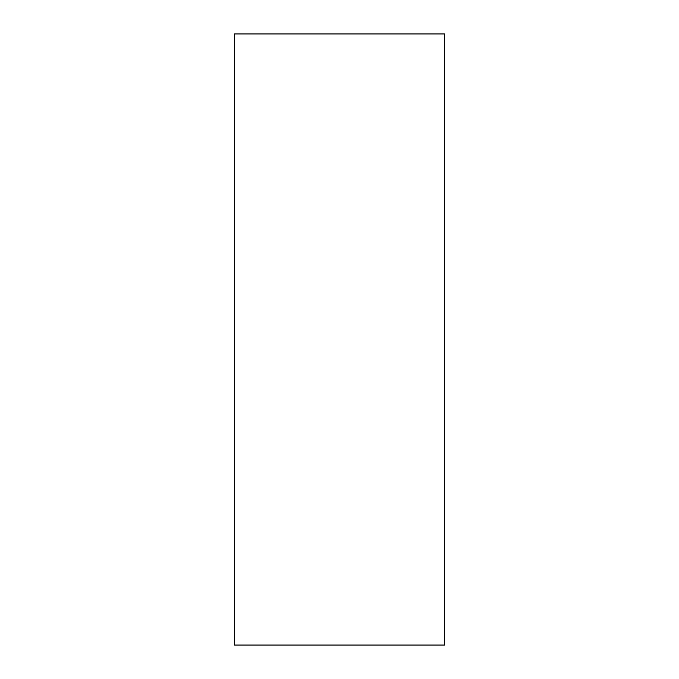 <?xml version="1.0" encoding="UTF-8"?>
<svg xmlns="http://www.w3.org/2000/svg" width="679" height="679" viewBox="0 0 679 679"><rect width="100%" height="100%" fill="white"/><g stroke="black" fill="none" stroke-linecap="round" stroke-linejoin="round"><path stroke-width="1.02" d="M444.558 645.05L234.442 645.05L234.442 33.95L444.558 33.95L444.558 645.05"/></g></svg>
